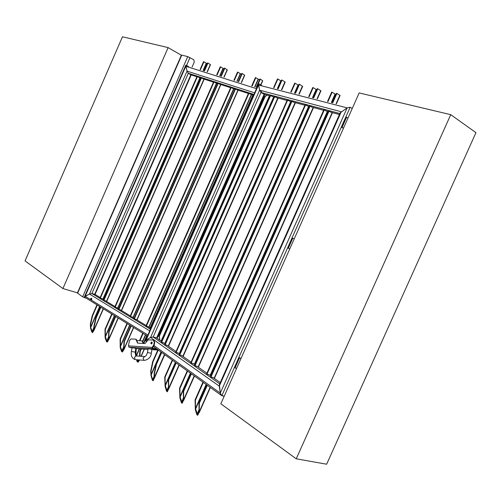 <?xml version="1.0" encoding="UTF-8"?>
<svg xmlns="http://www.w3.org/2000/svg" width="501" height="501" viewBox="0 0 501 501"><rect width="100%" height="100%" fill="white"/><g stroke="black" fill="none" stroke-linecap="round" stroke-linejoin="round"><path stroke-width="0.75" d="M296.235 458.803L326.652 464.214L475.95 132.652L450.743 114.66L359.167 92.936L220.847 403.787L296.235 458.803L450.743 114.66M77.749 292.947L62.919 288.545L168.123 47.614L122.469 36.786L25.05 260.908L62.919 288.545M181.631 55.392L168.123 47.614M77.611 293.254L181.75 55.129L181.406 55.123L77.386 292.991L82.621 296.855L86.479 298.352M181.75 55.129L187.75 56.594L193.806 59.763L194.275 62.049L192.096 67.028M343.417 128.325L341.607 127.241L342.077 127.373L346.579 117.247L347.963 118.104M343.467 128.206L342.077 127.373M341.607 127.241L346.11 117.121L346.579 117.247M253.944 94.495L188.313 73.271L187.055 71.123L185.808 66.264L186.24 65.174L185.771 65.274L187.055 71.123L188.313 73.271L190.837 74.818L188.313 73.271L91.871 293.523L89.466 294.031L84.412 296.855L84.669 297.231L85.145 296.26L89.466 294.031L91.871 293.523L94.733 294.231L91.871 293.523L150.457 329.238M159.675 334.856L159.149 336.666L159.882 340.204L159.174 335.182L264.165 97.275L267.183 95.134L265.242 96.273L264.277 97.839M196.912 76.785L191.081 74.899M188.658 66.683L186.24 65.174M200.463 69.664L203.913 61.786L203.531 61.673L200.081 69.545M92.597 315.762L90.675 324.153L90.349 323.94L92.265 315.549L92.597 315.762L97.294 305.04M92.265 315.549L96.956 304.833M204.508 70.942L207.978 63.032L207.596 62.913L204.126 70.823M96.167 318.022L94.232 326.445L93.9 326.232L95.829 317.809L96.167 318.022L100.883 307.263M95.829 317.809L100.544 307.057M203.913 61.786L207.226 63.752M90.349 323.94L90.518 328.03L91.846 332.075L92.622 332.583L94.05 330.209L103.425 308.835L94.1 330.084M207.364 71.85L210.495 64.723L207.978 63.032M93.9 326.232L93.812 329.433L92.384 331.8L90.737 327.479L90.675 324.153M103.92 300.343L103.582 300.137L201.083 77.768L201.458 77.893L103.92 300.343L105.68 300.894M102.079 298.702L100.313 298.145L197.425 76.584L198.978 77.455M197.425 76.584L197.05 76.465L99.981 297.945L100.313 298.145M101.741 298.496L103.763 299.723M94.232 326.445L94.05 330.209M203.005 78.763L201.458 77.893M217.115 74.925L220.628 66.915L220.24 66.796L216.72 74.799M111.717 313.97L105.01 329.245L105.354 329.464L112.067 314.183M221.298 76.246L224.83 68.205L224.435 68.08L220.903 76.121M115.43 316.263L108.692 331.606L109.036 331.825L115.775 316.482M220.628 66.915L224.053 68.944M105.01 329.245L105.097 337.505L106.45 341.619L107.252 342.139L108.761 339.747L118.299 318.041L108.817 339.59M227.322 69.896L224.141 77.141L227.322 69.896L224.83 68.205M108.692 331.606L108.579 338.588L107.007 341.35L105.254 336.434L105.354 329.464M118.869 309.443L118.518 309.23L217.803 83.185L218.198 83.31L118.869 309.443L120.622 309.981M116.896 307.714L115.142 307.176L214.021 81.957L215.562 82.834M214.021 81.957L213.633 81.832L114.792 306.963L115.142 307.176M109.036 331.825L108.761 339.747M219.726 84.181L218.198 83.31M234.336 80.36L237.919 72.219L237.512 72.094L233.936 80.235M126.978 323.414L120.152 338.945L120.503 339.171L127.342 323.633M238.67 81.732L242.265 73.553L241.858 73.428L238.263 81.6M130.817 325.788L123.954 341.381L124.317 341.613L131.181 326.013M237.919 72.219L241.463 74.323M120.152 338.945L120.171 347.299L121.543 351.477L122.369 352.021L123.966 349.604L133.673 327.554L124.035 349.422M241.469 82.615L244.726 75.25L242.265 73.553M123.954 341.381L123.716 348.821L122.125 351.214L120.415 346.742L120.503 339.171M134.324 318.861L133.961 318.636L235.101 88.783L235.508 88.915L134.324 318.861L136.072 319.381M132.22 317.039L130.473 316.513L231.193 87.518L232.708 88.389M231.193 87.518L230.786 87.387L130.11 316.294L130.473 316.513M124.317 341.613L123.966 349.604M237.023 89.792L235.508 88.915M252.16 85.99L255.811 77.705L255.391 77.574L251.746 85.859M135.971 348.621L136.178 349.216L136.429 348.652M139.911 340.749L143.142 333.415M139.447 340.724L142.772 333.184M256.644 87.406L260.313 79.083L259.894 78.958L256.224 87.274M140.881 348.934L139.748 351.502L140.123 351.74L141.345 348.965M143.756 343.492L147.112 335.877M142.453 340.974L143.28 343.461L146.743 335.645M255.811 77.705L259.48 79.884M136.51 359.718L137.155 361.678L138.013 362.242L139.61 359.962M262.737 80.786L261.121 84.437L262.737 80.786L260.313 79.083M139.748 351.502L139.591 356.173M150.319 328.6L149.943 328.368L253.005 94.583L253.425 94.714L150.319 328.6L150.701 328.681M138.827 359.9L137.762 361.421L136.967 359.756M148.071 326.683L146.336 326.17L248.953 93.267L250.462 94.144M135.971 355.835L136.178 349.216M248.953 93.267L248.54 93.136L145.96 325.944L146.336 326.17M135.815 348.978L135.602 355.654M140.123 351.74L139.967 356.198M253.75 94.927L253.425 94.714M91.226 299.917L91.113 298.84L91.627 298.333M90.631 298.728L91.263 298.195L91.739 299.41L91.107 299.942L90.625 299.642L90.631 298.728M339.866 113.552L261.008 92.491L259.606 90.161L258.522 85.032L259.199 83.949L258.529 84.093L259.606 90.161L261.008 92.491L264.127 94.313L261.008 92.491L153.174 336.973L150.538 337.48L145.478 340.536L145.816 341.068L145.453 340.812L146.142 339.947L150.538 337.48L153.174 336.973L156.631 337.931L153.174 336.973L219.707 383.822M220.121 384.11L219.263 386.127L220.29 393.103L221.185 395.264L224.191 396.272L221.837 395.721L220.29 393.103L219.375 384.574L340.179 112.844L347.143 107.872L350.174 107.239L352.222 108.529L350.174 107.239L347.143 107.872L340.16 112.888M269.995 95.891L264.503 94.413M157.007 338.194L161.598 341.406L156.631 337.931L264.127 94.313M261.591 85.364L259.199 83.949M274.022 87.744L277.855 79.052L277.466 78.958L273.634 87.644M153.024 361.791L151.02 371.222L150.707 370.984L152.705 361.553L153.024 361.791L158.228 349.992M152.705 361.553L157.909 349.761M278.174 88.802L282.032 80.066L281.637 79.972L277.779 88.702M156.462 364.352L154.446 373.827L154.12 373.583L156.137 364.108L156.462 364.352L161.704 352.491M156.137 364.108L161.372 352.253M277.855 79.052L281.174 81.024M150.707 370.984L151.008 375.631L152.404 380.24L153.149 380.816L164.76 354.695L154.371 378.211L154.527 377.046L164.491 354.495M285.213 82.101L281.838 89.742L285.213 82.101L282.032 80.066M154.12 373.583L154.139 377.266L152.899 379.927L152.617 379.714L151.196 375.011L151.02 371.222M165.161 344.657L164.829 344.425L274.316 96.549L274.705 96.655L165.161 344.657L167.384 345.471M163.89 343.016L161.666 342.202L270.571 95.547L272.588 96.587M270.571 95.547L270.189 95.447L161.347 341.976L161.666 342.202M276.721 97.695L274.705 96.655M154.446 373.827L154.527 377.046M291.181 92.134L295.108 83.247L294.701 83.147L290.774 92.034M172.238 360.069L164.735 377.028L165.067 377.278L172.576 360.307M295.527 93.249L299.479 84.312L299.066 84.212L295.114 93.142M175.864 362.674L168.317 379.727L168.655 379.983L176.208 362.918M295.108 83.247L298.583 85.308M164.735 377.028L165.117 386.471L166.545 391.187L167.328 391.795L179.277 365.129L168.662 389.102M302.66 86.372L299.197 94.188L302.66 86.372L299.479 84.312M168.317 379.727L168.468 387.736L167.071 390.886L165.23 385.25L165.067 377.278M179.746 354.915L179.402 354.67L291.563 101.171L291.97 101.277L179.746 354.915L181.988 355.716M178.331 353.149L176.095 352.347L287.649 100.119L289.666 101.171M287.649 100.119L287.248 100.012L175.757 352.109L176.095 352.347M168.655 379.983L168.643 389.152M293.993 102.329L291.97 101.277M309.148 96.737L313.175 87.644L312.749 87.537L308.722 96.624M187.23 370.853L179.546 388.194L179.897 388.463L187.587 371.103M313.701 97.902L317.753 88.752L317.327 88.652L313.275 97.789M191.031 373.583L183.297 391.024L183.654 391.294L191.388 373.84M313.175 87.644L316.814 89.798M179.546 388.194L179.872 397.819L181.349 402.647L182.164 403.28L194.463 376.051L183.604 400.531M320.934 90.838L317.383 98.841L320.934 90.838L317.753 88.752M183.297 391.024L183.391 399.178L181.901 402.347L180.003 396.579L179.897 388.463M195.021 365.649L194.657 365.392L309.631 106.005L310.056 106.118L195.021 365.649L197.269 366.444M193.442 363.757L191.194 362.956L305.529 104.903L307.551 105.968M305.529 104.903L305.109 104.79L190.837 362.705L191.194 362.956M183.654 391.294L183.573 400.606M312.085 107.183L310.056 106.118M327.986 101.559L332.113 92.247L331.668 92.134L327.535 101.44M202.943 382.15L195.064 399.898L195.428 400.174L203.312 382.413M332.758 102.78L336.916 93.411L336.465 93.305L332.307 102.661M206.926 385.012L198.997 402.867L199.367 403.148L207.301 385.282M332.113 92.247L335.933 94.501M195.064 399.898L195.334 409.699L196.849 414.646L197.707 415.31L210.376 387.492L199.26 412.505M336.44 103.72L340.091 95.522L336.916 93.411M198.997 402.867L199.029 411.164L197.432 414.358L195.478 408.44L195.428 400.174M211.021 376.896L210.645 376.633L328.575 111.078L329.019 111.197L211.021 376.896L213.288 377.685M331.048 112.274L329.019 111.197M209.274 374.867L207.013 374.078L324.272 109.926L326.295 111.003M324.272 109.926L323.828 109.807L206.637 373.815L207.013 374.078M199.367 403.148L199.223 412.605M151.903 343.611L152.191 342.565M151.44 342.69L151.997 342.114L151.509 343.905L151.44 342.69M147.438 352.572L148.152 348.683L151.991 349.391L151.283 353.261L147.438 352.554C145.885 357.282 145.666 355.403 145.127 356.505M136.203 355.867L134.393 357.413L135.283 359.624C131.995 358.459 130.692 355.735 131.375 351.452L135.138 352.153L135.852 348.364L132.095 347.663L131.375 351.47M151.715 341.983L151.659 341.983C150.763 342.64 150.663 343.285 151.358 343.924L151.415 343.924C152.31 343.26 152.41 342.615 151.715 341.983M157.784 350.036L152.686 348.709L152.11 348.145L152.166 347.318L153.744 345.02L154.27 342.12L153.35 340.104L148.164 339.841L145.033 343.561L137.575 343.135L135.84 339.196L130.886 338.939L129.415 340.761L128.444 345.859L152.605 347.431L153.149 346.842L152.711 346.723M132.032 347.982L128.995 347.187L128.444 345.859M153.744 345.02L154.176 345.139L154.709 342.239L154.27 342.12M154.176 345.139L153.149 346.842M136.272 339.309L137.142 341.275L136.704 341.162M137.656 343.141L137.142 341.275M153.782 340.229L154.709 342.239M157.276 349.31L152.742 348.107L152.605 347.431M143.33 342.935L142.898 342.816L142.854 343.435M142.898 342.816L142.027 340.862L137.186 340.599M157.702 349.617L157.627 350.011L151.941 349.648M129.101 347.224L152.686 348.709L152.799 348.126L152.699 348.709M289.791 248.84L288.313 248.214L292.772 238.188L294.244 238.833L292.772 238.188M292.334 237.994L287.881 248.014L288.313 248.214M236.622 368.329L235.057 367.916L239.478 357.983L241.031 358.415M241.094 358.284L239.071 357.72L234.656 367.646L235.057 367.916M239.071 357.72L239.478 357.983M84.838 297.87L85.02 297.45M186.629 65.299L190.017 57.565M82.621 296.855L187.75 56.594M263.313 97.507L263.971 97.714L263.307 97.526M158.072 336.008L159.149 336.666L265.242 96.273L264.027 95.885M254.658 92.867L187.055 71.123L89.466 294.031L149.724 330.898M263.658 98.421L263.006 98.209M252.855 94.921L250.174 94.05M248.39 93.474L236.735 89.692M234.95 89.115L232.42 88.295M230.642 87.719L219.438 84.087M217.659 83.51L215.267 82.734M213.489 82.158L202.711 78.67M200.939 78.093L198.684 77.361M256.506 88.677L185.808 66.264L85.145 296.26L90.625 299.642M161.128 341.081L269.438 95.741M190.837 74.818L94.733 294.231L100.156 297.531M92.384 331.8L93.881 328.387M92.096 331.612L93.887 327.529M90.737 327.479L99.874 306.637M103.087 299.31L200.181 77.849M203.368 70.585L206.506 63.427M90.662 326.971L99.636 306.493M102.849 299.172L199.918 77.761M203.105 70.503L206.262 63.301M204.176 79.139L106.65 301.483L204.17 79.139M94.207 329.27L103.225 308.716M106.45 301.358L203.951 79.07M207.151 71.781L210.32 64.548M107.007 341.35L108.592 337.737M106.707 341.156L108.604 336.835M105.329 336.954L114.629 315.774M117.904 308.328L216.764 83.222M220.008 75.839L223.202 68.562M105.254 336.434L114.397 315.624M117.666 308.184L216.501 83.135M219.739 75.751L222.958 68.437M121.574 310.557L220.872 84.556L121.58 310.564M108.924 338.814L118.104 317.922M121.386 310.445L220.665 84.487M223.922 77.073L227.153 69.727M122.125 351.214L123.81 347.393M121.818 351.013L123.828 346.435M120.415 346.742L129.891 325.212M133.222 317.647L233.911 88.777M237.211 81.275L240.467 73.872M120.346 346.222L129.653 325.068M132.984 317.502L233.641 88.696M236.948 81.187L240.223 73.747M137.005 319.951L238.15 90.155L137.017 319.957M124.135 348.683L133.485 327.441M136.829 319.845L237.956 90.092M241.269 82.552L244.563 75.081M137.762 361.421L138.445 359.875M137.443 361.215L138.051 359.843M136.435 355.935L139.56 348.853M142.942 341.181L145.672 334.981M149.066 327.285L251.652 94.532M255.022 86.892L258.334 79.371M136.166 355.86L139.265 348.834M142.704 341.031L145.434 334.831M148.828 327.14L251.383 94.445M254.752 86.811L258.084 79.239M141.232 356.292L144.376 349.159L141.251 356.292M141.031 356.28L144.175 349.147M260.921 84.387L262.58 80.623M158.811 334.33L159.393 334.681M105.348 300.688L114.979 306.549M116.564 307.514L118.699 308.81M120.29 309.781L130.298 315.868M131.888 316.839L134.149 318.21M135.74 319.181L146.148 325.512M147.745 326.483L150.137 327.936M159.199 333.453L159.781 333.804M91.107 299.942L147.914 335.012M91.013 299.247L91.62 299.623M91.37 298.477L91.827 298.759M341.25 111.748L259.606 90.161L150.538 337.48L219.263 386.127L341.25 111.748M339.428 114.522L330.591 112.155M328.362 111.554L325.838 110.878M323.615 110.283L311.628 107.064M309.424 106.469L307.094 105.849M304.902 105.26L293.536 102.21M291.363 101.622L289.215 101.045M287.048 100.463L276.264 97.57M274.116 96.994L272.131 96.461M154.051 345.615L220.29 393.103L347.143 107.872L258.522 85.032L146.142 339.947L147.075 340.617M221.837 395.721L350.174 107.239M261.866 90.762L261.353 91.94M152.899 379.927L154.202 376.977M152.617 379.714L154.189 376.17M151.196 375.011L161.278 352.184M164.986 343.786L274.003 96.962M277.66 88.671L281.061 80.98M151.108 374.429L161.015 351.996M164.723 343.605L273.69 96.881M277.354 88.596L280.779 80.836M168.493 346.247L278.149 98.077L168.493 346.247M168.217 346.053L277.823 97.989M281.506 89.66L284.956 81.857M167.071 390.886L168.468 387.73M166.777 390.661L168.449 386.885M165.317 385.845L175.638 362.511M179.433 353.925L291.094 101.553M294.845 93.073L298.327 85.201M165.23 385.25L175.375 362.323M179.17 353.737L290.78 101.465M294.532 92.992L298.039 85.057M183.097 356.493L295.427 102.718L183.097 356.493M168.799 387.993L179.007 364.935M182.827 356.305L295.108 102.63M298.878 94.107L302.41 86.128M181.901 402.347L183.391 398.984M181.594 402.115L183.379 398.088M180.091 397.18L190.668 373.32M194.557 364.54L308.992 106.356M312.837 97.676L316.407 89.629M180.003 396.579L190.399 373.126M194.288 364.346L308.672 106.268M312.511 97.595L316.112 89.479M198.377 367.22L313.513 107.571L198.377 367.22M183.742 399.447L194.2 375.863M198.114 367.033L313.2 107.483M317.07 98.76L320.69 90.6M197.432 414.358L199.029 410.764M197.112 414.114L199.029 409.805M195.565 409.054L206.406 384.643M210.401 375.656L327.748 111.391M331.693 102.505L335.351 94.263M195.478 408.44L206.136 384.442M210.119 375.462L327.422 111.303M331.361 102.423L335.05 94.113M214.39 378.455L332.476 112.656L214.39 378.455M199.398 411.446L210.126 387.311M214.134 378.28L332.176 112.575M336.14 103.644L339.853 95.284M163.401 342.678L165.086 343.855L163.407 342.678M166.896 345.133L176.014 351.527L166.902 345.133M177.842 352.81L179.665 354.088L177.849 352.81M181.5 355.378L191.1 362.117M192.954 363.413L194.927 364.797L192.96 363.419M196.78 366.099L206.907 373.207L196.787 366.106M208.785 374.523L210.915 376.019L208.792 374.529M212.8 377.341L220.265 382.576L212.806 377.341M144.87 356.505L143.061 358.071L143.956 360.307L144.714 360.376M151.283 353.261C150.995 356.887 148.803 359.261 144.695 360.376L136.072 359.687M135.809 348.608L148.02 349.397M155.254 348.771L156.656 348.865M152.11 348.145L152.504 347.844M188.257 73.234L253.951 94.476M191.207 74.937L95.065 294.431M185.771 65.274L84.412 296.855M207.37 71.85L210.495 64.723M241.482 82.621L244.726 75.25M84.406 297.068L147.444 336.077M260.921 92.434L339.878 113.52M264.66 94.457L157.082 338.244M258.529 84.093L145.478 340.536M336.447 103.726L340.091 95.522M191.1 362.11L181.506 355.378M145.453 340.812L146.655 341.669M153.475 346.579L221.185 395.264M128.995 347.187L152.586 348.671M135.138 352.153L135.658 355.729M136.391 355.935L144.275 356.518"/></g></svg>
